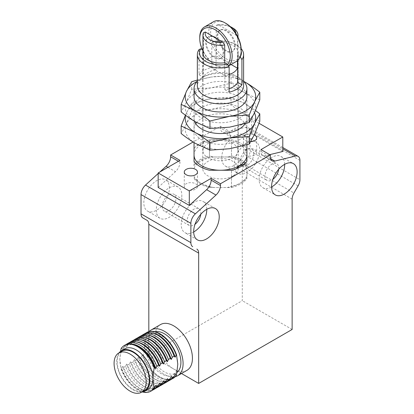 <?xml version="1.0" encoding="UTF-8"?>
<svg xmlns="http://www.w3.org/2000/svg" width="414" height="414" viewBox="0 0 414 414"><rect width="100%" height="100%" fill="white"/><g stroke="black" fill="none" stroke-linecap="round" stroke-linejoin="round"><path stroke-width="0.31" stroke-dasharray="2.07 1.55" d="M186.202 189.157A6.608 3.814 0 0 0 193.405 189.985A6.608 3.814 0 0 0 197.488 186.46A6.608 3.814 0 0 0 190.875 182.641A6.608 3.814 0 0 0 184.266 186.46A6.608 3.814 0 0 0 186.202 189.157M245.398 154.981A6.608 3.814 0 0 0 252.602 155.809A6.608 3.814 0 0 0 256.685 152.28A6.608 3.814 0 0 0 250.072 148.466A6.608 3.814 0 0 0 243.463 152.28A6.608 3.814 0 0 0 245.398 154.981M250.708 141.691A6.608 3.814 180 0 1 245.398 140.589A6.608 3.814 180 0 1 243.463 137.893A6.608 3.814 180 0 1 247.236 134.446A6.608 3.814 180 0 1 254.248 134.933M200.769 214.307A9.693 5.594 120 0 0 200.847 213.081A9.693 5.594 120 0 0 198.839 208.646A9.693 5.594 120 0 0 191.371 211.238A9.693 5.594 120 0 0 187.138 220.998A9.693 5.594 120 0 0 189.146 225.433A9.693 5.594 120 0 0 195.015 224.274M162.21 206.607A9.693 5.594 -60 0 1 166.444 196.852A9.693 5.594 -60 0 1 173.916 194.254A9.693 5.594 -60 0 1 175.919 198.689A9.693 5.594 -60 0 1 171.691 208.444A9.693 5.594 -60 0 1 164.218 211.042A9.693 5.594 -60 0 1 162.21 206.607M278.663 169.336A9.693 5.594 120 0 0 278.736 168.11A9.693 5.594 120 0 0 276.728 163.675A9.693 5.594 120 0 0 267.035 169.269A9.693 5.594 120 0 0 267.035 180.463A9.693 5.594 120 0 0 272.909 179.303M253.813 153.723A9.693 5.594 -60 0 1 249.58 163.478A9.693 5.594 -60 0 1 242.112 166.071A9.693 5.594 -60 0 1 242.112 154.877A9.693 5.594 -60 0 1 251.805 149.283A9.693 5.594 -60 0 1 253.813 153.723M284.656 164.342A18.066 10.428 120 0 0 280.915 156.425A18.066 10.428 120 0 0 266.994 161.263A18.066 10.428 120 0 0 259.107 179.443A18.066 10.428 120 0 0 262.849 187.713A18.066 10.428 120 0 0 271.574 186.993M234.184 165.051A18.066 10.428 120 0 0 237.926 173.321A18.066 10.428 120 0 0 251.847 168.482A18.066 10.428 120 0 0 259.733 150.303A18.066 10.428 120 0 0 255.992 142.033A18.066 10.428 120 0 0 242.071 146.872A18.066 10.428 120 0 0 234.184 165.051M247.272 143.109A18.066 10.428 120 0 0 243.53 134.84A18.066 10.428 120 0 0 229.61 139.678A18.066 10.428 120 0 0 221.723 157.858A18.066 10.428 120 0 0 225.464 166.128A18.066 10.428 120 0 0 239.385 161.289A18.066 10.428 120 0 0 247.272 143.109M193.685 231.964A18.066 10.428 -60 0 1 184.96 232.684A18.066 10.428 -60 0 1 181.218 224.414A18.066 10.428 -60 0 1 189.105 206.234A18.066 10.428 -60 0 1 203.026 201.395A18.066 10.428 -60 0 1 206.762 209.308M169.378 188.08A18.066 10.428 120 0 0 165.636 179.811A18.066 10.428 120 0 0 147.57 190.238A18.066 10.428 120 0 0 147.57 211.099A18.066 10.428 120 0 0 161.491 206.26A18.066 10.428 120 0 0 169.378 188.08M181.839 195.273A18.066 10.428 -60 0 1 173.958 213.453A18.066 10.428 -60 0 1 160.037 218.292A18.066 10.428 -60 0 1 160.032 197.431A18.066 10.428 -60 0 1 178.098 187.004A18.066 10.428 -60 0 1 181.839 195.273M158.164 173.533L159.861 171.986M282.788 151.477L251.629 133.489L234.319 137.696A8.813 5.087 -60 0 1 231.649 137.417A8.813 5.087 -60 0 1 229.822 133.38L229.822 131.595L220.476 126.198L193.1 142.002M220.476 126.198L220.476 127.988L229.822 133.38M148.817 331.63L148.817 354.648L242.283 300.683L242.283 170.371A8.813 5.087 -60 0 1 244.11 164.229L248.25 157.061A8.813 5.087 120 0 0 250.072 150.919L250.072 131.605A8.813 5.087 120 0 0 248.25 127.574A8.813 5.087 120 0 0 245.574 127.295L224.973 132.299A8.813 5.087 -60 0 1 222.302 132.019A8.813 5.087 -60 0 1 220.476 127.988M146.991 220.305L142.851 217.914M181.482 373.511L148.817 354.648M292.134 329.466L242.283 300.683M246.915 165.89A28.638 16.534 0 0 0 231.488 156.984L209.458 156.984A28.638 16.534 0 0 0 194.037 165.89L194.037 148.621A28.638 16.534 180 0 1 209.458 139.715L231.488 139.715A28.638 16.534 180 0 1 246.915 148.621L246.915 178.61L246.915 148.621A28.638 16.534 180 0 0 231.488 139.715L220.476 139.715A26.439 15.261 180 0 1 246.915 154.981M194.037 178.61A28.638 16.534 0 0 0 209.458 187.511L209.458 186.435A28.638 16.534 180 0 1 200.221 182.859A28.638 16.534 180 0 1 194.037 177.528M194.037 165.89L194.037 154.981A26.439 15.261 180 0 1 220.476 139.715L209.458 139.715L209.458 155.907L213.593 156.984L227.358 156.984L231.488 155.907L231.488 139.715L231.488 156.984M209.458 156.984L209.458 139.715A28.638 16.534 180 0 0 204.412 141.288A28.638 16.534 0 0 0 196.764 145.707A28.638 16.534 180 0 0 194.037 148.621M209.458 187.511L231.488 187.511L231.488 170.242L231.488 186.435L227.358 187.511L213.593 187.511L209.458 186.435M231.488 187.511A28.638 16.534 0 0 0 246.915 178.61M269.747 154.645L265.477 155.685A8.813 5.087 120 0 1 262.802 155.405L272.153 160.803M260.98 149.583L260.98 151.369A8.813 5.087 120 0 0 262.802 155.405M158.164 187.454L175.474 171.67A8.813 5.087 -60 0 0 179.971 162.164L179.971 160.378M251.629 133.489L251.629 119.004L229.822 131.595M259.076 123.3L251.629 119.004M186.957 370.349A26.439 15.261 60 0 1 173.74 369.04A26.439 15.261 60 0 1 156.471 345.742A26.439 15.261 60 0 1 160.523 324.56M155.705 385.408A25.554 14.754 60 0 1 145.262 390.557A25.554 14.754 60 0 1 122.679 366.343L121.654 368.579A26.439 15.261 -120 0 0 151.384 390.888M152.373 390.226A26.439 15.261 60 0 1 146.499 390.764A26.439 15.261 60 0 1 123.708 367.389L122.679 366.343M124.945 345.1A26.439 15.261 -120 0 0 121.654 348.34L122.679 349.39A25.554 14.754 60 0 1 133.127 344.241M122.679 349.39L123.708 347.155A26.439 15.261 60 0 1 126.016 344.572M167.391 378.665A25.554 14.754 60 0 1 156.947 383.814A25.554 14.754 60 0 1 134.364 359.595L133.339 361.831A26.439 15.261 -120 0 0 163.069 384.14M164.058 383.478A26.439 15.261 60 0 1 158.184 384.016A26.439 15.261 60 0 1 135.394 360.646L134.364 359.595M136.63 338.352A26.439 15.261 -120 0 0 133.339 341.597L134.364 342.647A25.554 14.754 60 0 1 144.807 337.498M134.364 342.647L135.394 340.406A26.439 15.261 60 0 1 137.702 337.829M171.287 376.414A25.554 14.754 60 0 1 160.839 381.563A25.554 14.754 60 0 1 138.26 357.349L137.231 359.585A26.439 15.261 -120 0 0 166.961 381.894M167.949 381.232A26.439 15.261 60 0 1 162.081 381.77A26.439 15.261 60 0 1 139.285 358.395L138.26 357.349M140.527 336.106A26.439 15.261 -120 0 0 137.231 339.345L138.26 340.396A25.554 14.754 60 0 1 148.704 335.247M138.26 340.396L139.285 338.16A26.439 15.261 60 0 1 141.593 335.578M175.179 374.168A25.554 14.754 60 0 1 164.736 379.317A25.554 14.754 60 0 1 142.152 355.098L141.127 357.334A26.439 15.261 -120 0 0 170.858 379.643M171.846 378.981A26.439 15.261 60 0 1 165.973 379.519A26.439 15.261 60 0 1 143.182 356.149L142.152 355.098M144.419 333.855A26.439 15.261 -120 0 0 141.127 337.099L142.152 338.15A25.554 14.754 60 0 1 152.595 333.001M142.152 338.15L143.182 335.909A26.439 15.261 60 0 1 145.49 333.332M159.602 383.162A25.554 14.754 60 0 1 149.159 388.311A25.554 14.754 60 0 1 126.575 364.092L125.545 366.328A26.439 15.261 -120 0 0 155.281 388.637M156.269 387.975A26.439 15.261 60 0 1 150.396 388.513A26.439 15.261 60 0 1 127.605 365.143L126.575 364.092M128.842 342.849A26.439 15.261 -120 0 0 125.545 346.094L126.575 347.139A25.554 14.754 60 0 1 137.018 341.99M126.575 347.139L127.605 344.903A26.439 15.261 60 0 1 129.908 342.326M163.494 380.911A25.554 14.754 60 0 1 153.051 386.06A25.554 14.754 60 0 1 130.472 361.846L129.442 364.082A26.439 15.261 -120 0 0 159.173 386.391M160.161 385.729A26.439 15.261 60 0 1 154.287 386.267A26.439 15.261 60 0 1 131.497 362.892L130.472 361.846M132.739 340.603A26.439 15.261 -120 0 0 129.442 343.843L130.472 344.893A25.554 14.754 60 0 1 140.915 339.744M130.472 344.893L131.497 342.657A26.439 15.261 60 0 1 133.805 340.075M121.654 348.34L121.1 348.66M133.339 341.597L131.497 342.657M129.442 343.843L127.605 344.903M146.799 332.483A26.439 15.261 -120 0 0 143.508 335.723L143.182 335.909M141.127 337.099L139.285 338.16M137.231 339.345L135.394 340.406M127.605 365.143L129.442 364.082M143.182 356.149L143.508 355.962A26.439 15.261 -120 0 0 173.238 378.272M139.285 358.395L141.127 357.334M131.497 362.892L133.339 361.831M135.394 360.646L137.231 359.585M124.676 348.816A23.355 13.481 -120 0 0 119.837 359.507L121.1 368.9A26.439 15.261 -120 0 0 142.504 391.97M121.1 368.9L121.654 368.579M123.708 367.389L125.545 366.328M144.584 390.49A22.692 13.103 60 0 1 121.892 377.387A22.692 13.103 60 0 1 121.892 351.186M149.169 331.531A26.439 15.261 -120 0 0 147.777 353.142A26.439 15.261 -120 0 0 164.394 374.437A26.439 15.261 -120 0 0 175.241 376.693M143.508 355.962L144.765 345.116A23.355 13.481 -120 0 0 161.279 373.718A23.355 13.481 -120 0 0 172.954 374.872A23.355 13.481 -120 0 0 177.792 364.185A23.355 13.481 -120 0 0 167.598 340.681A23.355 13.481 -120 0 0 149.599 334.424A23.355 13.481 -120 0 0 144.765 345.116L143.508 335.723M155.126 331.717A23.355 13.481 -120 0 0 152.719 332.628A23.355 13.481 -120 0 0 149.138 351.341A23.355 13.481 -120 0 0 164.394 371.917A23.355 13.481 -120 0 0 176.069 373.076A23.355 13.481 -120 0 0 177.026 372.424M119.134 352.78A23.355 13.481 -120 0 0 118.839 371.865A23.355 13.481 -120 0 0 133.236 389.905A23.355 13.481 -120 0 0 141.826 392.084M120.609 351.263L119.837 359.507A23.355 13.481 -120 0 0 136.351 388.109A23.355 13.481 -120 0 0 148.031 389.264M125.545 346.094L123.708 347.155M243.608 85.905A23.132 13.357 0 0 0 236.834 76.461A23.132 13.357 0 0 0 204.118 76.461A23.132 13.357 0 0 0 197.343 85.905M199.03 49.597L199.03 74.784A23.132 13.357 180 0 1 211.802 67.404L211.802 42.223L213.51 41.41L216.072 42.885L216.072 69.868A17.735 10.241 0 0 0 203.295 77.247L203.295 50.265L202.958 50.068M241.16 48.624A23.132 13.357 0 0 0 236.834 45.162A23.132 13.357 0 0 0 211.802 42.223M224.88 62.726L224.88 89.709A17.735 10.241 0 0 0 229.149 88.72M202.958 51.196A17.735 10.241 180 0 1 203.295 50.265M216.072 42.885A17.735 10.241 180 0 1 238.21 52.806A17.735 10.241 180 0 1 237.657 55.347L240.192 56.816M237.657 60.547L237.657 55.347M233.015 175.893A17.735 10.241 180 0 1 213.686 178.108A17.735 10.241 180 0 1 202.741 168.648A17.735 10.241 180 0 1 220.476 158.412A17.735 10.241 180 0 1 238.21 168.648A17.735 10.241 180 0 1 233.015 175.893M197.343 81.211A26.439 15.261 180 0 1 201.784 77.811A26.439 15.261 180 0 1 239.168 77.811A26.439 15.261 180 0 1 243.608 81.211M246.915 176.224A27.319 15.773 180 0 1 239.794 183.402A27.319 15.773 180 0 1 227.358 187.511M246.915 177.528A28.638 16.534 180 0 1 240.725 182.859A28.638 16.534 180 0 1 231.488 186.435M231.488 155.907A28.638 16.534 180 0 1 246.915 164.808M227.358 156.984A27.319 15.773 180 0 1 244.053 164.28M244.1 164.327A27.319 15.773 180 0 1 246.915 168.275M213.593 187.511A27.319 15.773 180 0 1 201.157 183.402A27.319 15.773 180 0 1 194.037 176.224M194.037 164.808A28.638 16.534 180 0 1 209.458 155.907M204.412 141.288A12.736 7.354 180 0 1 196.764 145.707M194.037 168.275A27.319 15.773 180 0 1 213.593 156.984M199.03 74.784L203.295 77.247M216.072 69.868L211.802 67.404M224.88 89.709L229.149 92.172M213.51 41.41A20.928 12.084 180 0 1 235.276 44.262A20.928 12.084 180 0 1 241.191 51.093M232.859 157.812A17.512 10.112 0 0 0 237.988 150.66A17.512 10.112 0 0 0 220.476 140.548A17.512 10.112 0 0 0 202.958 150.66A17.512 10.112 0 0 0 213.774 160.006A17.512 10.112 0 0 0 232.859 157.812M229.149 74.541A17.512 10.112 180 0 1 224.698 75.571L224.698 62.752M203.476 32.737L203.476 63.321A17.512 10.112 180 0 1 216.253 55.942L216.253 25.363L218.121 24.643L235.602 34.74L237.47 37.617A17.512 10.112 0 0 0 237.776 36.748M232.859 28.028A17.512 10.112 0 0 0 216.253 25.363M237.47 37.617L237.47 60.698M203.476 63.321L224.698 75.571M231.079 64.506L216.253 55.942M218.121 24.643A15.313 8.839 180 0 1 230.163 26.532M235.783 33.255A15.313 8.839 180 0 1 235.602 34.74M217.334 38.942A12.337 7.121 60 0 1 223.746 52.355A12.337 7.121 60 0 1 221.19 58.001A12.337 7.121 60 0 1 208.853 50.881A12.337 7.121 60 0 1 208.853 36.634A12.337 7.121 60 0 1 212.713 36.272M223.125 52.718A12.337 7.121 60 0 1 220.569 58.364A12.337 7.121 60 0 1 208.232 51.243A12.337 7.121 60 0 1 208.232 36.996A12.337 7.121 60 0 1 217.738 40.298A12.337 7.121 60 0 1 223.125 52.718M235.276 45.7A12.337 7.121 -120 0 0 229.889 33.286A12.337 7.121 -120 0 0 220.383 29.979A12.337 7.121 -120 0 0 220.383 44.226A12.337 7.121 -120 0 0 232.72 51.346A12.337 7.121 -120 0 0 235.276 45.7M234.65 46.063A12.337 7.121 -120 0 0 229.268 33.643A12.337 7.121 -120 0 0 219.756 30.341A12.337 7.121 -120 0 0 219.756 44.583A12.337 7.121 -120 0 0 232.099 51.709A12.337 7.121 -120 0 0 234.65 46.063M236.451 61.407A22.91 13.227 60 0 1 218.794 55.269A22.91 13.227 60 0 1 208.791 32.209A22.91 13.227 60 0 1 213.536 21.719M225.93 23.396A21.59 12.467 -120 0 0 210.659 32.209A21.59 12.467 -120 0 0 225.93 58.653A21.59 12.467 -120 0 0 241.196 49.835M199.755 37.426A22.91 13.227 -120 0 0 215.958 65.49A22.91 13.227 -120 0 0 227.415 66.623A22.91 13.227 -120 0 0 228.476 65.883M227.638 64.527A21.59 12.467 60 0 1 215.021 64.946A21.59 12.467 60 0 1 202.28 49.68M195.744 123.677A26.439 15.261 0 0 0 194.037 129.075A26.439 15.261 0 0 0 210.359 143.177A26.439 15.261 0 0 0 239.168 139.87A26.439 15.261 0 0 0 246.915 129.075A26.439 15.261 0 0 0 226.323 114.192A26.439 15.261 0 0 0 196.624 122.492M194.559 121.302A26.439 15.261 180 0 1 194.037 118.285A26.439 15.261 180 0 1 220.476 103.019A26.439 15.261 180 0 1 246.915 118.285A26.439 15.261 180 0 1 245.202 123.688M259.79 121.374L245.398 114.688A35.252 20.353 180 0 1 254.522 134.343A35.252 20.353 180 0 1 229.599 148.735A35.252 20.353 180 0 1 195.548 143.467A35.252 20.353 180 0 1 186.424 123.807A35.252 20.353 180 0 1 211.352 109.42A35.252 20.353 180 0 1 245.398 114.688C240.844 112.054 236.047 108.742 231.012 104.758L211.352 109.42L191.692 110.838L186.424 123.807L181.161 133.536M185.436 115.211L186.424 113.017A35.252 20.353 0 0 0 185.596 115.33M191.692 103.288L211.352 98.625A35.252 20.353 0 0 0 186.424 113.017L191.692 103.288L191.692 110.838M211.352 98.625L231.012 97.207L245.398 103.893A35.252 20.353 0 0 0 211.352 98.625M254.465 112.887A35.252 20.353 0 0 0 245.398 103.893L255.516 110.564M231.012 104.758L231.012 97.207M239.168 118.285A26.439 15.261 0 0 0 246.915 107.49A26.439 15.261 0 0 0 220.476 92.229A26.439 15.261 0 0 0 194.037 107.49A26.439 15.261 0 0 0 210.359 121.592A26.439 15.261 0 0 0 239.168 118.285M194.037 142.576L194.037 96.695A26.439 15.261 180 0 1 220.476 81.434A26.439 15.261 180 0 1 246.915 96.695L246.915 144.781M259.79 99.79L245.398 93.098A35.252 20.353 180 0 1 254.522 112.758A35.252 20.353 180 0 1 229.599 127.15A35.252 20.353 180 0 1 195.548 121.882A35.252 20.353 180 0 1 186.424 102.222A35.252 20.353 180 0 1 211.352 87.835A35.252 20.353 180 0 1 245.398 93.098C240.844 90.469 236.047 87.157 231.012 83.173L211.352 87.835L191.692 89.253L186.424 102.222L181.161 111.951M197.343 80.057L211.352 77.04A35.252 20.353 0 0 0 197.116 81.46M243.836 81.46A35.252 20.353 0 0 0 211.352 77.04L231.012 75.617L243.774 81.392M191.692 89.253L191.692 81.703M231.012 83.173L231.012 75.617M244.11 164.229L293.961 193.012M292.134 199.155L242.283 170.371M250.072 150.919L299.922 179.702M298.101 185.845L248.25 157.061M299.922 160.389L250.072 131.605M234.319 137.696L224.973 132.299M245.574 127.295L282.788 148.776M270.57 158.624L265.477 155.685M260.98 151.369L270.326 156.766M167.939 167.323L175.474 171.67M179.971 162.164L178.424 161.269M184.266 172.069L184.266 186.46M197.488 172.069L197.488 186.46M243.463 137.893L243.463 152.28M256.685 137.893L256.685 152.28M198.839 208.646L173.916 194.254M189.146 225.433L164.218 211.042M242.112 166.071L267.035 180.463M251.805 149.283L276.728 163.675M262.849 187.713L275.315 194.911M280.915 156.425L293.381 163.618M225.464 166.128L237.926 173.321M243.53 134.84L255.992 142.033M215.487 208.589L203.026 201.395M197.421 239.877L184.96 232.684M178.098 187.004L165.636 179.811M160.037 218.292L147.57 211.099M231.649 137.417L222.302 132.019M282.788 147.513L248.25 127.574M145.262 390.557L146.499 390.764M156.947 383.814L158.184 384.016M160.839 381.563L162.081 381.77M164.736 379.317L165.973 379.519M149.159 388.311L150.396 388.513M153.051 386.06L154.287 386.267M152.719 332.628L149.599 334.424M176.069 373.076L172.954 374.872M238.21 168.648L238.21 167.965M238.21 166.847L238.21 52.806M202.741 168.648L202.741 52.806M204.118 76.461L201.784 77.811M236.834 76.461L239.168 77.811M239.794 183.402L240.725 182.859M201.157 183.402L200.221 182.859M235.276 44.262L236.834 45.162M237.988 150.66L237.988 37.182M202.958 150.66L202.958 54.415M220.569 58.364L221.19 58.001M208.232 36.996L208.853 36.634M232.099 51.709L232.72 51.346M219.756 30.341L220.383 29.979M227.415 66.623L228.528 65.976M215.021 64.946L215.958 65.49M194.037 118.285L194.037 129.075M246.915 118.285L246.915 129.075M194.037 96.695L194.037 107.49M246.915 96.695L246.915 107.49"/><path stroke-width="0.62" d="M186.202 174.765A6.608 3.814 180 0 1 184.266 172.069A6.608 3.814 180 0 1 190.875 168.255A6.608 3.814 180 0 1 197.488 172.069A6.608 3.814 180 0 1 193.405 175.593A6.608 3.814 180 0 1 186.202 174.765M254.248 134.933A6.608 3.814 180 0 1 256.685 137.893A6.608 3.814 180 0 1 250.708 141.691M195.015 224.274A9.693 5.594 120 0 0 200.769 214.307M272.909 179.303A9.693 5.594 120 0 0 278.663 169.336M271.574 186.642A18.066 10.428 -60 0 1 279.455 168.457A18.066 10.428 -60 0 1 293.381 163.618A18.066 10.428 -60 0 1 293.381 184.478A18.066 10.428 -60 0 1 275.315 194.911A18.066 10.428 -60 0 1 271.574 186.642M271.574 186.993A18.066 10.428 120 0 0 284.656 164.342M206.762 209.308A18.066 10.428 -60 0 1 206.767 209.665A18.066 10.428 -60 0 1 193.685 231.964M193.68 231.607A18.066 10.428 -60 0 1 201.566 213.427A18.066 10.428 -60 0 1 215.487 208.589A18.066 10.428 -60 0 1 219.229 216.858A18.066 10.428 -60 0 1 211.342 235.038A18.066 10.428 -60 0 1 197.421 239.877A18.066 10.428 -60 0 1 193.68 231.607M192.701 246.692A8.813 5.087 -60 0 1 190.875 242.661L141.024 213.878A8.813 5.087 120 0 0 142.851 217.914L146.991 220.305A8.813 5.087 -60 0 1 148.817 224.336L148.817 331.63M178.424 161.269L170.625 156.766L170.625 154.981L179.971 160.378L158.164 172.969L158.164 187.454L189.317 205.442L206.627 189.659A8.813 5.087 120 0 0 211.13 180.152L211.13 178.362L220.476 183.759L270.326 154.981L270.326 156.766A8.813 5.087 120 0 0 272.153 160.803A8.813 5.087 120 0 0 274.824 161.082L295.425 156.073A8.813 5.087 -60 0 1 298.101 156.352A8.813 5.087 -60 0 1 299.922 160.389L299.922 179.702A8.813 5.087 -60 0 1 298.101 185.845L293.961 193.012A8.813 5.087 120 0 0 292.134 199.155L292.134 329.466L198.663 383.431L198.663 253.12A8.813 5.087 120 0 0 196.841 249.083M220.476 183.759L220.476 185.55L211.13 180.152M206.627 189.659L215.979 195.056A8.813 5.087 120 0 0 220.476 185.55M215.979 195.056L195.377 213.836L145.526 185.058A8.813 5.087 120 0 0 141.024 194.564L190.875 223.348A8.813 5.087 -60 0 1 195.377 213.836M190.875 223.348L190.875 242.661M141.024 213.878L141.024 194.564M145.526 185.058L158.164 173.533M159.861 171.986L166.128 166.278L167.939 167.323M170.625 156.766A8.813 5.087 -60 0 1 166.128 166.278M193.1 142.002L170.625 154.981M198.663 383.431L181.482 373.511M244.188 164.254A28.638 16.534 180 0 1 236.534 168.669A12.736 7.354 0 0 1 244.188 164.254A28.638 16.534 180 0 0 246.915 161.341L246.915 148.621L246.915 161.341A28.638 16.534 180 0 1 231.488 170.242L209.458 170.242A28.638 16.534 180 0 1 194.037 161.341L194.037 148.621M270.326 154.981L260.98 149.583L282.788 136.993L282.788 151.477L269.747 154.645M189.317 205.442L189.317 190.957L211.13 178.362M282.788 136.993L259.076 123.3M189.317 190.957L158.164 172.969M151.177 329.953L160.523 324.56A26.439 15.261 60 0 1 186.957 339.822A26.439 15.261 60 0 1 186.957 370.349L177.611 375.746A26.439 15.261 -120 0 0 177.611 345.219A26.439 15.261 -120 0 0 151.177 329.953A26.439 15.261 -120 0 0 149.169 331.531M142.504 391.97A26.439 15.261 -120 0 0 150.831 391.209L151.384 390.888A26.439 15.261 -120 0 0 154.681 387.644L155.705 385.408L156.735 386.459A26.439 15.261 60 0 1 153.439 389.703A26.439 15.261 60 0 1 152.373 390.226M131.89 344.034L133.127 344.241A25.554 14.754 60 0 1 155.705 368.455L154.681 367.409A26.439 15.261 -120 0 0 131.89 344.034A26.439 15.261 -120 0 0 124.945 345.1L124.391 345.416A26.439 15.261 -120 0 0 121.1 348.66L120.609 351.263M126.016 344.572A26.439 15.261 60 0 1 127.005 343.91A26.439 15.261 60 0 1 156.735 366.219L155.705 368.455M153.439 389.703L155.281 388.637A26.439 15.261 -120 0 0 158.572 385.398L159.602 383.162L160.632 384.208A26.439 15.261 60 0 1 157.336 387.452L159.173 386.391A26.439 15.261 -120 0 0 162.469 383.147L163.494 380.911L164.524 381.962A26.439 15.261 60 0 1 161.232 385.206L163.069 384.14A26.439 15.261 -120 0 0 166.361 380.901L167.391 378.665L168.42 379.71A26.439 15.261 60 0 1 165.124 382.955A26.439 15.261 60 0 1 164.058 383.478M143.57 337.291L144.807 337.498A25.554 14.754 60 0 1 167.391 361.712L166.361 360.661A26.439 15.261 -120 0 0 143.57 337.291A26.439 15.261 -120 0 0 136.63 338.352L134.793 339.413A26.439 15.261 60 0 1 164.524 361.722L163.494 363.963L162.469 362.912A26.439 15.261 -120 0 0 139.678 339.537A26.439 15.261 -120 0 0 132.739 340.603L130.896 341.664A26.439 15.261 60 0 1 160.632 363.973L159.602 366.209L158.572 365.158A26.439 15.261 -120 0 0 135.782 341.788A26.439 15.261 -120 0 0 128.842 342.849L127.005 343.91M137.702 337.829A26.439 15.261 60 0 1 138.685 337.167A26.439 15.261 60 0 1 168.42 359.476L167.391 361.712M165.124 382.955L166.961 381.894A26.439 15.261 -120 0 0 170.257 378.65L171.287 376.414L172.312 377.464A26.439 15.261 60 0 1 169.021 380.709A26.439 15.261 60 0 1 167.949 381.232M147.467 335.04L148.704 335.247A25.554 14.754 60 0 1 171.287 359.466L170.257 358.415A26.439 15.261 -120 0 0 147.467 335.04A26.439 15.261 -120 0 0 140.527 336.106L138.685 337.167M141.593 335.578A26.439 15.261 60 0 1 142.582 334.916A26.439 15.261 60 0 1 172.312 357.225L171.287 359.466M169.021 380.709L170.858 379.643A26.439 15.261 -120 0 0 174.149 376.404L175.179 374.168L176.209 375.213A26.439 15.261 60 0 1 172.912 378.458A26.439 15.261 60 0 1 171.846 378.981M151.358 332.794L152.595 333.001A25.554 14.754 60 0 1 175.179 357.215L174.149 356.164A26.439 15.261 -120 0 0 151.358 332.794A26.439 15.261 -120 0 0 144.419 333.855L142.582 334.916M145.49 333.332A26.439 15.261 60 0 1 146.478 332.67A26.439 15.261 60 0 1 176.209 354.979L175.179 357.215M157.336 387.452A26.439 15.261 60 0 1 156.269 387.975M135.782 341.788L137.018 341.99A25.554 14.754 60 0 1 159.602 366.209M129.908 342.326A26.439 15.261 60 0 1 130.896 341.664M161.232 385.206A26.439 15.261 60 0 1 160.161 385.729M139.678 339.537L140.915 339.744A25.554 14.754 60 0 1 163.494 363.963M133.805 340.075A26.439 15.261 60 0 1 134.793 339.413M154.681 387.644L154.127 387.965L152.864 378.572L154.127 367.73A26.439 15.261 -120 0 0 124.391 345.416M154.127 367.73L154.681 367.409M164.524 361.722L166.361 360.661M160.632 363.973L162.469 362.912M176.209 354.979L176.53 354.793A26.439 15.261 -120 0 0 146.799 332.483L146.478 332.67M172.312 357.225L174.149 356.164M168.42 359.476L170.257 358.415M158.572 385.398L156.735 386.459M162.469 383.147L160.632 384.208M166.361 380.901L164.524 381.962M170.257 378.65L168.42 379.71M174.149 376.404L172.312 377.464M176.53 354.793L177.792 364.185L176.53 375.027L176.209 375.213M156.735 366.219L158.572 365.158M172.912 378.458L173.238 378.272A26.439 15.261 -120 0 0 176.53 375.027M150.831 391.209A26.439 15.261 -120 0 0 154.127 387.965M146.168 381.899A22.692 13.103 60 0 1 141.469 392.291A22.692 13.103 60 0 1 118.777 379.188A22.692 13.103 60 0 1 118.777 352.987A22.692 13.103 60 0 1 136.263 359.067A22.692 13.103 60 0 1 146.168 381.899M118.777 352.987L121.892 351.186A22.692 13.103 60 0 1 139.378 357.266A22.692 13.103 60 0 1 149.283 380.104A22.692 13.103 60 0 1 144.584 390.49L141.469 392.291M175.241 376.693A26.439 15.261 -120 0 0 177.611 375.746M177.026 372.424A23.355 13.481 -120 0 0 176.664 347.17A23.355 13.481 -120 0 0 155.126 331.717M141.826 392.084A23.355 13.481 -120 0 0 144.916 391.064A23.355 13.481 -120 0 0 144.916 364.097A23.355 13.481 -120 0 0 121.561 350.617A23.355 13.481 -120 0 0 119.134 352.78M144.916 391.064L148.031 389.264A23.355 13.481 -120 0 0 152.864 378.572A23.355 13.481 -120 0 0 142.67 355.072A23.355 13.481 -120 0 0 124.676 348.816L121.561 350.617M240.192 56.816L241.921 59.611L241.921 84.792A23.132 13.357 180 0 1 236.834 89.233A23.132 13.357 180 0 1 229.149 92.172L229.149 66.985L227.436 64.201L224.88 62.726A17.735 10.241 180 0 1 202.741 52.806A17.735 10.241 180 0 1 202.958 51.196M202.958 50.068L200.738 48.785L199.03 49.597A23.132 13.357 0 0 0 197.343 54.607L197.343 85.905A23.132 13.357 0 0 0 211.621 98.242A23.132 13.357 0 0 0 236.834 95.349A23.132 13.357 0 0 0 243.608 85.905L243.608 54.607A23.132 13.357 0 0 0 241.16 48.624M197.343 54.607A23.132 13.357 0 0 0 229.149 66.985M241.921 59.611A23.132 13.357 0 0 0 243.608 54.607M229.149 88.72A17.735 10.241 0 0 0 233.015 87.028A17.735 10.241 0 0 0 237.657 82.329L237.657 60.547M246.915 144.781L246.915 154.981A26.439 15.261 180 0 1 239.168 165.771A26.439 15.261 180 0 1 220.476 170.242A26.439 15.261 180 0 1 194.037 154.981L194.037 161.341A28.638 16.534 180 0 0 209.458 170.242L231.488 170.242A28.638 16.534 180 0 0 236.534 168.669M243.608 81.211A26.439 15.261 180 0 1 246.915 88.601A26.439 15.261 180 0 1 239.168 99.396A26.439 15.261 180 0 1 210.359 102.703A26.439 15.261 180 0 1 194.037 88.601A26.439 15.261 180 0 1 197.343 81.211M241.921 84.792L237.657 82.329M241.191 51.093A20.928 12.084 180 0 1 240.213 56.827M227.436 64.201A20.928 12.084 180 0 1 205.675 61.35A20.928 12.084 180 0 1 200.738 48.785M237.47 60.698L237.47 68.196A17.512 10.112 180 0 1 232.859 72.905A17.512 10.112 180 0 1 229.149 74.541M224.698 62.752L224.698 44.991L222.83 42.114L205.344 32.018L203.476 32.737A17.512 10.112 0 0 0 202.958 35.18A17.512 10.112 0 0 0 224.698 44.991M237.776 36.748A17.512 10.112 0 0 0 237.988 35.18A17.512 10.112 0 0 0 232.859 28.028L231.302 27.127A15.313 8.839 180 0 1 235.783 33.255M237.47 68.196L231.079 64.506M230.163 26.532A15.313 8.839 180 0 1 231.302 27.127M222.83 42.114A15.313 8.839 180 0 1 205.344 32.018M212.713 36.272A12.337 7.121 60 0 1 217.334 38.942M228.476 65.883A22.91 13.227 -120 0 0 232.161 56.133A22.91 13.227 -120 0 0 222.158 33.073A22.91 13.227 -120 0 0 204.5 26.936L213.536 21.719A22.91 13.227 60 0 1 224.993 22.858A22.91 13.227 60 0 1 241.196 50.917A22.91 13.227 60 0 1 236.451 61.407L228.528 65.976M241.196 50.917L241.196 49.835A21.59 12.467 -120 0 0 225.93 23.396L224.993 22.858M204.5 26.936A22.91 13.227 -120 0 0 199.755 37.426L199.755 38.507A21.59 12.467 60 0 1 219.518 33.068A21.59 12.467 60 0 1 227.638 64.527M202.28 49.68A21.59 12.467 60 0 1 199.755 38.507M196.624 122.492A26.439 15.261 0 0 0 195.744 123.677M245.202 123.688A26.439 15.261 180 0 1 239.168 129.075A26.439 15.261 180 0 1 212.832 132.894A26.439 15.261 180 0 1 194.559 121.302M185.596 115.33A35.252 20.353 0 0 0 195.548 132.671L181.161 125.985L181.161 133.536C186.196 137.526 190.994 140.832 195.548 143.467L209.939 150.153L229.599 148.735L249.254 144.072L254.522 134.343L259.79 121.374L259.79 113.824L254.522 123.553A35.252 20.353 0 0 0 254.465 112.887M181.161 125.985L185.436 115.211M255.516 110.564L259.79 113.824M254.522 123.553L249.254 136.522L229.599 137.94A35.252 20.353 0 0 0 254.522 123.553M229.599 137.94L209.939 142.602C204.904 138.618 200.107 135.306 195.548 132.671A35.252 20.353 0 0 0 229.599 137.94M249.254 144.072L249.254 136.522M209.939 150.153L209.939 142.602M246.915 88.601L246.915 96.695A26.439 15.261 180 0 1 239.168 107.49A26.439 15.261 180 0 1 210.359 110.797A26.439 15.261 180 0 1 194.037 96.695L194.037 88.601M181.161 104.4L186.424 91.432A35.252 20.353 0 0 0 195.548 111.087L181.161 104.4L181.161 111.951C186.196 115.941 190.994 119.248 195.548 121.882L209.939 128.568L229.599 127.15L249.254 122.487L254.522 112.758L259.79 99.79L259.79 92.234L254.522 101.963A35.252 20.353 0 0 0 245.398 82.308A35.252 20.353 0 0 0 243.836 81.46M197.116 81.46A35.252 20.353 0 0 0 186.424 91.432L191.692 81.703L197.343 80.057M243.774 81.392L245.398 82.308C249.958 84.937 254.755 88.249 259.79 92.234M254.522 101.963L249.254 114.937L229.599 116.355A35.252 20.353 0 0 0 254.522 101.963M229.599 116.355L209.939 121.017C204.904 117.027 200.107 113.721 195.548 111.087A35.252 20.353 0 0 0 229.599 116.355M249.254 122.487L249.254 114.937M209.939 128.568L209.939 121.017M148.817 224.336L198.663 253.12M282.788 148.776L295.425 156.073M274.824 161.082L270.57 158.624M298.101 156.352L282.788 147.513M238.21 167.965L238.21 166.847M194.037 142.576L194.037 154.981M237.988 37.182L237.988 35.18M202.958 54.415L202.958 35.18"/></g></svg>
